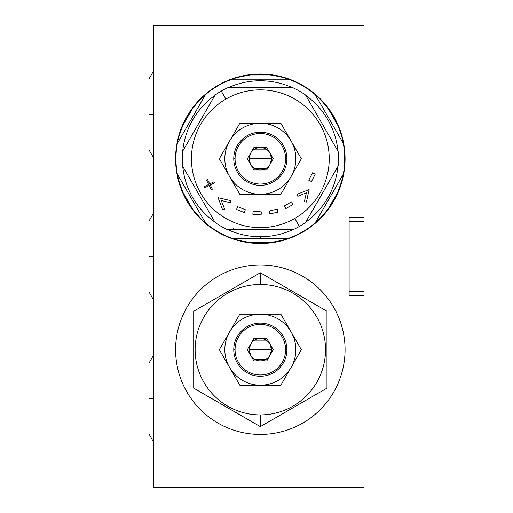 <?xml version="1.0" encoding="UTF-8"?>
<svg xmlns="http://www.w3.org/2000/svg" width="513" height="513" viewBox="0 0 513 513"><rect width="100%" height="100%" fill="white"/><g stroke="black" fill="none" stroke-linecap="round" stroke-linejoin="round"><path stroke-width="0.77" d="M349.122 219.801L349.122 217.134L364.038 217.134L364.038 25.65L364.038 219.801L364.038 25.65L153.791 25.65L153.791 487.35L364.038 487.35L153.791 487.35L153.791 25.65L364.038 25.65L153.791 25.65L153.791 487.35L364.038 487.35L364.038 295.866L364.038 487.35L364.038 295.866L349.122 295.866L349.122 217.134L364.038 217.134L364.038 221.398L349.122 221.398M364.038 256.5L364.038 295.866L364.038 293.199L364.038 295.866L349.122 295.866L349.122 293.199M260.335 264.952A84.741 84.741 0 0 1 345.076 349.693A84.741 84.741 0 0 1 260.335 434.434A84.741 84.741 0 0 1 175.593 349.693A84.741 84.741 0 0 1 260.335 264.952A84.741 84.741 0 0 0 175.593 349.693A84.741 84.741 0 0 0 260.335 434.434A84.741 84.741 0 0 0 345.076 349.693A84.741 84.741 0 0 0 260.335 264.952M260.335 243.502A84.741 84.741 0 0 1 175.593 158.761A84.741 84.741 0 0 1 260.335 74.019A84.741 84.741 0 0 1 345.076 158.761A84.741 84.741 0 0 1 260.335 243.502A84.741 84.741 0 0 0 345.076 158.761A84.741 84.741 0 0 0 260.335 74.019A84.741 84.741 0 0 0 175.593 158.761A84.741 84.741 0 0 0 260.335 243.502M349.122 217.134L349.122 295.866L349.122 217.134L364.038 217.134M261.797 273.602L326.961 311.224L326.961 388.161L260.335 426.624L193.709 388.161L193.709 311.224L260.335 272.756L260.335 284.484A65.209 65.209 0 0 0 195.132 349.693A65.209 65.209 0 0 0 260.335 414.902L260.335 426.624L193.709 388.161L193.709 311.224L260.335 272.756L326.961 311.224L326.961 388.161L260.335 426.624L260.335 414.902A65.209 65.209 0 0 1 195.132 349.693A65.209 65.209 0 0 1 260.335 284.484A65.209 65.209 0 0 1 325.543 349.693A65.209 65.209 0 0 1 260.335 414.902A65.209 65.209 0 0 0 325.543 349.693A65.209 65.209 0 0 0 260.335 284.484L260.335 272.756L261.81 273.609M301.343 349.693L280.842 385.205L239.834 385.205L219.327 349.693L239.834 314.174L280.842 314.174L301.343 349.693L291.095 367.449A35.512 35.512 0 0 0 291.095 331.937L301.343 349.693L291.095 367.449A35.512 35.512 0 0 1 224.822 349.693A35.512 35.512 0 0 1 291.095 331.937A35.512 35.512 0 0 1 291.095 367.449L280.842 385.205L260.335 385.205A35.512 35.512 0 0 0 291.095 367.449L280.842 385.205L239.834 385.205L219.327 349.693L229.58 331.937A35.512 35.512 0 0 0 260.335 385.205L239.834 385.205L219.327 349.693L239.834 314.174L260.335 314.174A35.512 35.512 0 0 0 229.58 331.937L239.834 314.174L280.842 314.174L291.095 331.937A35.512 35.512 0 0 0 260.335 314.174L280.842 314.174L301.343 349.693M233.768 349.693A26.567 26.567 0 0 0 260.335 376.26A26.567 26.567 0 0 0 286.902 349.693A26.567 26.567 0 0 0 260.335 323.126A26.567 26.567 0 0 0 233.768 349.693A26.567 26.567 0 0 1 260.335 323.126A26.567 26.567 0 0 1 286.902 349.693L285.606 349.693A25.272 25.272 0 0 0 260.335 324.421A25.272 25.272 0 0 0 235.063 349.693L233.768 349.693L235.063 349.693A25.272 25.272 0 0 1 260.335 324.421A25.272 25.272 0 0 1 285.606 349.693A25.272 25.272 0 0 1 260.335 374.965A25.272 25.272 0 0 1 235.063 349.693A25.272 25.272 0 0 0 260.335 374.965A25.272 25.272 0 0 0 285.606 349.693L286.902 349.693A26.567 26.567 0 0 1 260.335 376.26A26.567 26.567 0 0 1 233.768 349.693A26.567 26.567 0 0 1 273.621 326.685A26.567 26.567 0 0 1 273.621 372.701A26.567 26.567 0 0 1 233.768 349.693L235.063 349.693A25.272 25.272 0 0 1 272.974 327.807A25.272 25.272 0 0 1 272.974 371.579A25.272 25.272 0 0 1 235.063 349.693M266.792 360.883L273.256 349.693L266.792 338.503L253.877 338.503L247.42 349.693L253.877 360.883L266.792 360.883L253.877 360.883L247.42 349.693L253.877 338.503L266.792 338.503L273.256 349.693L266.792 360.883L273.256 349.693L266.792 338.503L253.877 338.503L247.42 349.693L253.877 360.883L266.792 360.883M250.601 344.249L249.183 349.693L271.486 349.693A11.151 11.151 0 0 1 260.335 360.844A11.151 11.151 0 0 1 249.183 349.693A11.151 11.151 0 0 1 260.335 338.542A11.151 11.151 0 0 1 271.486 349.693A11.151 11.151 0 0 0 260.335 338.542A11.151 11.151 0 0 0 249.183 349.693A11.151 11.151 0 0 0 260.335 360.844A11.151 11.151 0 0 0 271.486 349.693L270.069 344.249M266.08 340.132L254.595 340.132M270.069 355.131L271.486 349.693L249.183 349.693L250.601 355.131M254.595 359.254L266.08 359.254M205.373 222.789A84.382 84.382 0 0 0 205.508 222.911A84.382 84.382 0 0 0 232.197 238.314C237.121 240.161 243.245 241.578 250.562 242.578A84.382 84.382 0 0 0 260.335 243.149A84.382 84.382 0 0 1 247.952 242.232A84.382 84.382 0 0 0 272.724 242.232A84.382 84.382 0 0 1 270.114 242.578C277.424 241.578 283.548 240.161 288.473 238.314L232.197 238.314A84.382 84.382 0 0 0 232.37 238.378M275.661 241.745A84.382 84.382 0 0 0 277.058 241.476A84.382 84.382 0 0 1 275.661 241.745A84.382 84.382 0 0 0 277.058 241.476M280.707 240.648A84.382 84.382 0 0 0 284.715 239.545A84.382 84.382 0 0 1 280.707 240.648A84.382 84.382 0 0 0 284.715 239.545M288.306 238.378A84.382 84.382 0 0 0 288.473 238.314A84.382 84.382 0 0 1 288.306 238.378A84.382 84.382 0 0 0 288.473 238.314A84.382 84.382 0 0 0 315.162 222.911A84.382 84.382 0 0 0 315.303 222.789A84.382 84.382 0 0 1 315.162 222.911A84.382 84.382 0 0 1 288.473 238.314L260.335 238.314L260.335 236.756L260.335 238.314L288.473 238.314C287.081 238.154 291.493 238.891 270.114 242.578L250.562 242.578A84.382 84.382 0 0 0 260.335 243.149A84.382 84.382 0 0 1 250.562 242.578L270.114 242.578C277.424 241.578 283.548 240.161 288.473 238.314A84.382 84.382 0 0 0 315.162 222.911C319.221 219.564 323.511 214.973 328.031 209.137A84.382 84.382 0 0 0 337.81 192.202C340.6 185.366 342.434 179.358 343.3 174.17L315.162 222.911L343.3 174.17A84.382 84.382 0 0 1 343.268 174.349A84.382 84.382 0 0 0 343.3 174.17A84.382 84.382 0 0 0 343.268 143.178M318.118 220.257A84.382 84.382 0 0 0 321.067 217.352A84.382 84.382 0 0 1 318.118 220.257A84.382 84.382 0 0 0 321.067 217.352M323.613 214.588A84.382 84.382 0 0 0 324.543 213.517A84.382 84.382 0 0 1 323.613 214.588A84.382 84.382 0 0 0 324.543 213.517M326.428 211.221A84.382 84.382 0 0 0 338.817 189.765A84.382 84.382 0 0 1 326.428 211.221A84.382 84.382 0 0 0 338.817 189.765M339.863 186.982A84.382 84.382 0 0 0 340.324 185.635A84.382 84.382 0 0 1 339.863 186.982A84.382 84.382 0 0 0 340.324 185.635M341.44 182.064A84.382 84.382 0 0 0 342.485 178.043A84.382 84.382 0 0 1 341.44 182.064A84.382 84.382 0 0 0 342.485 178.043M342.081 137.811A84.382 84.382 0 0 1 342.485 139.478A84.382 84.382 0 0 0 341.44 135.458A84.382 84.382 0 0 1 341.677 136.317M340.324 131.886A84.382 84.382 0 0 0 339.863 130.546M338.817 127.756A84.382 84.382 0 0 0 326.428 106.294M324.537 103.998A84.382 84.382 0 0 0 323.607 102.927M320.445 99.541A84.382 84.382 0 0 1 321.067 100.176A84.382 84.382 0 0 0 318.111 97.258A84.382 84.382 0 0 1 319.349 98.445M288.306 79.149A84.382 84.382 0 0 1 288.473 79.207L260.335 79.207L260.335 80.772L260.335 79.207L288.473 79.207A84.382 84.382 0 0 1 315.162 94.616L343.3 143.351C342.434 138.164 340.6 132.155 337.81 125.319L328.031 108.384L337.81 125.319A84.382 84.382 0 0 0 328.031 108.384C323.511 102.555 319.221 97.964 315.162 94.616L343.3 143.351C342.434 138.164 340.6 132.155 337.81 125.319A84.382 84.382 0 0 0 328.031 108.384C323.511 102.555 319.221 97.964 315.162 94.616A84.382 84.382 0 0 0 288.473 79.207C283.548 77.367 277.424 75.943 270.114 74.943L250.562 74.943A84.382 84.382 0 0 1 260.335 74.379A84.382 84.382 0 0 0 247.946 75.289A84.382 84.382 0 0 1 272.724 75.289A84.382 84.382 0 0 0 250.562 74.943C243.245 75.943 237.121 77.367 232.197 79.207A84.382 84.382 0 0 1 232.363 79.149A84.382 84.382 0 0 0 232.197 79.207L288.473 79.207A84.382 84.382 0 0 1 315.296 94.732A84.382 84.382 0 0 0 315.162 94.616L343.3 143.351A84.382 84.382 0 0 1 343.3 174.17L315.162 222.911C319.221 219.564 323.511 214.973 328.031 209.137L337.81 192.202C340.6 185.366 342.434 179.358 343.3 174.17A84.382 84.382 0 0 1 343.268 174.349M283.054 77.495A84.382 84.382 0 0 1 284.702 77.97A84.382 84.382 0 0 0 280.707 76.873A84.382 84.382 0 0 1 281.56 77.091M277.046 76.046A84.382 84.382 0 0 0 275.654 75.777A84.382 84.382 0 0 1 277.046 76.046M245.009 75.783A84.382 84.382 0 0 0 243.617 76.052A84.382 84.382 0 0 1 245.009 75.783M239.103 77.091A84.382 84.382 0 0 1 239.962 76.873A84.382 84.382 0 0 0 235.954 77.976A84.382 84.382 0 0 1 237.609 77.495M177.402 143.178A84.382 84.382 0 0 0 177.37 143.351L205.508 94.616A84.382 84.382 0 0 1 232.197 79.207A84.382 84.382 0 0 0 205.373 94.732M201.314 98.451A84.382 84.382 0 0 1 202.552 97.265A84.382 84.382 0 0 0 199.602 100.176A84.382 84.382 0 0 1 200.217 99.548M197.063 102.933A84.382 84.382 0 0 0 196.126 104.004M194.241 106.3A84.382 84.382 0 0 0 181.852 127.756M180.807 130.546A84.382 84.382 0 0 0 180.345 131.886M178.992 136.317A84.382 84.382 0 0 1 179.229 135.458A84.382 84.382 0 0 0 178.184 139.478A84.382 84.382 0 0 1 178.595 137.811M232.197 79.207C233.595 79.368 229.183 78.63 250.562 74.943L270.114 74.943A84.382 84.382 0 0 0 250.562 74.943C243.245 75.943 237.121 77.367 232.197 79.207L260.335 79.207L232.197 79.207A84.382 84.382 0 0 0 205.508 94.616C204.956 95.899 206.495 91.737 192.638 108.384L182.859 125.319L192.638 108.384C197.159 102.555 201.449 97.964 205.508 94.616L177.37 143.351L205.508 94.616C201.449 97.964 197.159 102.555 192.638 108.384A84.382 84.382 0 0 0 182.859 125.319C180.069 132.155 178.235 138.164 177.37 143.351A84.382 84.382 0 0 0 177.37 174.17A84.382 84.382 0 0 0 177.402 174.349M178.595 179.71A84.382 84.382 0 0 1 178.184 178.043A84.382 84.382 0 0 0 179.229 182.064A84.382 84.382 0 0 1 178.992 181.211M180.345 185.635A84.382 84.382 0 0 0 180.807 186.982M181.852 189.765A84.382 84.382 0 0 0 194.241 211.228M196.133 213.523A84.382 84.382 0 0 0 197.063 214.594M200.224 217.987A84.382 84.382 0 0 1 199.602 217.352A84.382 84.382 0 0 0 202.564 220.269A84.382 84.382 0 0 1 201.32 219.077M237.622 240.033A84.382 84.382 0 0 1 235.967 239.552A84.382 84.382 0 0 0 239.962 240.648A84.382 84.382 0 0 1 239.116 240.437M243.624 241.476A84.382 84.382 0 0 0 245.015 241.745A84.382 84.382 0 0 1 243.624 241.476M182.859 192.202C175.363 171.849 178.21 175.299 177.37 174.17C178.235 179.358 180.069 185.366 182.859 192.202A84.382 84.382 0 0 0 192.638 209.137C197.159 214.973 201.449 219.564 205.508 222.911L177.37 174.17A84.382 84.382 0 0 1 177.37 143.351C178.235 138.164 180.069 132.155 182.859 125.319C175.363 145.673 178.21 142.216 177.37 143.351A84.382 84.382 0 0 0 177.37 174.17L205.508 222.911L177.37 174.17C178.235 179.358 180.069 185.366 182.859 192.202L192.638 209.137C197.159 214.973 201.449 219.564 205.508 222.911C204.95 221.616 206.515 225.81 192.638 209.137L182.859 192.202A84.382 84.382 0 0 0 192.638 209.137A84.382 84.382 0 0 1 182.859 192.202L192.638 209.137M192.638 108.384A84.382 84.382 0 0 0 182.859 125.319A84.382 84.382 0 0 1 192.638 108.384L182.859 125.319M228.125 229.792A77.989 77.989 0 0 0 292.545 229.792A77.989 77.989 0 0 1 228.125 229.792A77.989 77.989 0 0 0 260.335 236.756L260.335 238.314L232.197 238.314A84.382 84.382 0 0 1 205.508 222.911A84.382 84.382 0 0 0 232.197 238.314C237.121 240.161 243.245 241.578 250.562 242.578C229.208 238.904 233.588 238.154 232.197 238.314L260.335 238.314M260.335 79.207L260.335 80.772A77.989 77.989 0 0 0 228.125 87.729A77.989 77.989 0 0 1 292.545 87.729A77.989 77.989 0 0 0 260.335 80.772A77.989 77.989 0 0 1 292.545 87.729M214.928 95.354A77.989 77.989 0 0 0 182.718 151.136A77.989 77.989 0 0 1 214.928 95.354A77.989 77.989 0 0 0 214.928 222.167A77.989 77.989 0 0 1 182.718 151.136A77.989 77.989 0 0 0 214.928 222.167M215.094 222.469L182.545 166.09A78.136 78.136 0 0 1 182.545 151.438L215.094 95.059A78.136 78.136 0 0 1 221.27 91.096L225.887 99.092A68.902 68.902 0 0 0 200.666 193.209A68.902 68.902 0 0 0 294.783 218.429L299.4 226.425A78.136 78.136 0 0 1 292.885 229.792L227.785 229.792A78.136 78.136 0 0 1 215.094 222.469A78.136 78.136 0 0 0 227.785 229.792A78.136 78.136 0 0 1 215.094 222.469L182.545 166.09A78.136 78.136 0 0 1 182.545 151.438L215.094 95.059A78.136 78.136 0 0 1 227.785 87.729L292.885 87.729A78.136 78.136 0 0 1 305.575 95.059L338.125 151.438A78.136 78.136 0 0 1 338.125 166.09L305.575 222.469A78.136 78.136 0 0 1 299.4 226.425L294.783 218.429A68.902 68.902 0 0 0 320.003 124.313A68.902 68.902 0 0 0 225.887 99.092A68.902 68.902 0 0 0 200.666 193.209A68.902 68.902 0 0 0 294.783 218.429A68.902 68.902 0 0 0 320.003 124.313A68.902 68.902 0 0 0 225.887 99.092L221.27 91.096A78.136 78.136 0 0 0 215.094 95.059L182.545 151.438A78.136 78.136 0 0 0 182.545 166.09L215.094 222.469M305.748 222.167A77.989 77.989 0 0 0 337.952 166.385A77.989 77.989 0 0 1 305.748 222.167A77.989 77.989 0 0 0 305.748 95.354A77.989 77.989 0 0 1 337.952 166.385A77.989 77.989 0 0 0 305.748 95.354M292.885 229.792L227.785 229.792L292.885 229.792A78.136 78.136 0 0 0 305.575 222.469A78.136 78.136 0 0 1 292.885 229.792M311.468 181.564L308.775 180.198L312.52 172.81L315.219 174.176L311.468 181.564L308.775 180.198L311.468 181.564L315.219 174.176L312.52 172.81L308.775 180.198L312.52 172.81L315.219 174.176L311.468 181.564L315.219 174.176L312.52 172.81L308.775 180.198L311.468 181.564M306.421 192.741L297.835 196.325L297.219 194.254L309.102 189.573L306.447 202.064L304.299 201.795L306.421 192.741L297.835 196.325L297.219 194.254L297.835 196.325L306.421 192.741L304.299 201.795L306.447 202.064L309.102 189.573L297.219 194.254L309.102 189.573L306.447 202.064L304.299 201.795L306.421 192.741M285.856 208.586L284.349 205.963L291.544 201.846L293.045 204.463L285.856 208.586L284.349 205.963L285.856 208.586L293.045 204.463L291.544 201.846L284.349 205.963L291.544 201.846L293.045 204.463L285.856 208.586L284.349 205.963L291.544 201.846L293.045 204.463L285.856 208.586M269.812 213.953L269.139 211.01L277.219 209.163L277.892 212.113L269.812 213.953L269.139 211.01L269.812 213.953L277.892 212.113L277.219 209.163L269.139 211.01L277.219 209.163L277.892 212.113L269.812 213.953L277.892 212.113L277.219 209.163L269.139 211.01L269.812 213.953M252.845 214.274L253.069 211.26L261.335 211.882L261.104 214.896L252.845 214.274L253.069 211.26L252.845 214.274L261.104 214.896L261.335 211.882L253.069 211.26L261.335 211.882L261.104 214.896L252.845 214.274L261.104 214.896L261.335 211.882L253.069 211.26L252.845 214.274M236.531 209.477L237.647 206.668L245.349 209.721L244.233 212.529L236.531 209.477L237.647 206.668L236.531 209.477L244.233 212.529L245.349 209.721L237.647 206.668L245.349 209.721L244.233 212.529L236.531 209.477L244.233 212.529L245.349 209.721L237.647 206.668L236.531 209.477M224.623 209.092L222.539 209.67L218.121 197.691L230.549 200.615L230.234 202.757L221.225 200.436L224.623 209.092L222.539 209.67L224.623 209.092L221.225 200.436L224.623 209.092L222.539 209.67L218.121 197.691L222.539 209.67L218.121 197.691L230.549 200.615L218.121 197.691L230.549 200.615L230.234 202.757L230.549 200.615L230.234 202.757L221.225 200.436L230.234 202.757M209.714 183.911L214.036 181.743L214.569 182.801L210.247 184.969L212.369 189.201L211.285 189.746L209.163 185.507L204.841 187.675L204.309 186.617L208.637 184.449L206.515 180.217L207.592 179.678L209.714 183.911L214.036 181.743L214.569 182.801L214.036 181.743L209.714 183.911L207.592 179.678L206.515 180.217L207.592 179.678L209.714 183.911M227.785 87.729L292.885 87.729A78.136 78.136 0 0 1 305.575 95.059L338.125 151.438A78.136 78.136 0 0 1 338.125 166.09L305.575 222.469L338.125 166.09A78.136 78.136 0 0 0 338.125 151.438L305.575 95.059A78.136 78.136 0 0 0 292.885 87.729L227.785 87.729A78.136 78.136 0 0 0 221.27 91.096A78.136 78.136 0 0 1 227.785 87.729M214.569 182.801L210.247 184.969L212.369 189.201L211.285 189.746L212.369 189.201L210.247 184.969L214.569 182.801L214.036 181.743M211.285 189.746L209.163 185.507L204.841 187.675L204.309 186.617L204.841 187.675L209.163 185.507L211.285 189.746L212.369 189.201M204.309 186.617L208.637 184.449L206.515 180.217L208.637 184.449L204.309 186.617L204.841 187.675M229.58 141.004A35.512 35.512 0 0 1 295.854 158.761A35.512 35.512 0 0 1 291.095 176.517L280.842 194.28L239.834 194.28L229.58 176.517A35.512 35.512 0 0 0 291.095 176.517L280.842 194.28L239.834 194.28L229.58 176.517A35.512 35.512 0 0 1 229.58 141.004L219.327 158.761L239.834 123.248L280.842 123.248L301.343 158.761L280.842 194.28L239.834 194.28L219.327 158.761L229.58 141.004A35.512 35.512 0 0 0 229.58 176.517L219.327 158.761L229.58 141.004A35.512 35.512 0 0 0 260.335 194.28A35.512 35.512 0 0 0 291.095 141.004A35.512 35.512 0 0 0 229.58 141.004L239.834 123.248L260.335 123.248A35.512 35.512 0 0 0 229.58 141.004L239.834 123.248L280.842 123.248L301.343 158.761L291.095 176.517A35.512 35.512 0 0 0 260.335 123.248L280.842 123.248L301.343 158.761M233.768 158.761A26.567 26.567 0 0 0 260.335 185.328A26.567 26.567 0 0 0 286.902 158.761A26.567 26.567 0 0 0 260.335 132.194A26.567 26.567 0 0 0 233.768 158.761A26.567 26.567 0 0 1 260.335 132.194A26.567 26.567 0 0 1 286.902 158.761L285.606 158.761A25.272 25.272 0 0 0 260.335 133.489A25.272 25.272 0 0 0 235.063 158.761L233.768 158.761L235.063 158.761A25.272 25.272 0 0 1 260.335 133.489A25.272 25.272 0 0 1 285.606 158.761A25.272 25.272 0 0 1 260.335 184.032A25.272 25.272 0 0 1 235.063 158.761A25.272 25.272 0 0 0 260.335 184.032A25.272 25.272 0 0 0 285.606 158.761L286.902 158.761A26.567 26.567 0 0 1 260.335 185.328A26.567 26.567 0 0 1 233.768 158.761A26.567 26.567 0 0 1 273.621 135.753A26.567 26.567 0 0 1 273.621 181.769A26.567 26.567 0 0 1 233.768 158.761L235.063 158.761A25.272 25.272 0 0 1 272.974 136.875A25.272 25.272 0 0 1 272.974 180.647A25.272 25.272 0 0 1 235.063 158.761M250.536 153.284L249.113 158.761A11.222 11.222 0 0 0 250.203 163.583L247.42 158.761L250.203 163.583A11.222 11.222 0 0 1 249.113 158.761L271.557 158.761A11.222 11.222 0 0 0 270.473 153.938L273.256 158.761L270.473 153.938A11.222 11.222 0 0 0 249.113 158.761A11.222 11.222 0 0 0 270.473 163.583L273.256 158.761L270.473 153.938A11.222 11.222 0 0 0 269.575 152.393L266.792 147.577L261.226 147.577A11.222 11.222 0 0 0 259.443 147.577L253.877 147.577L251.094 152.393A11.222 11.222 0 0 0 250.203 153.938L247.42 158.761L250.203 163.583A11.222 11.222 0 0 0 251.094 165.128L253.877 169.95L259.443 169.95A11.222 11.222 0 0 0 261.226 169.95L266.792 169.95L269.575 165.128A11.222 11.222 0 0 0 271.557 158.761A11.222 11.222 0 0 1 270.473 163.583L273.256 158.761L270.473 163.583A11.222 11.222 0 0 0 270.473 153.938A11.222 11.222 0 0 1 271.557 158.761L270.133 153.284M270.133 164.237L271.557 158.761L249.113 158.761A11.222 11.222 0 0 1 250.203 153.938L247.42 158.761L250.203 153.938A11.222 11.222 0 0 0 249.113 158.761L250.536 164.237M251.094 152.393L253.877 147.577L259.443 147.577A11.222 11.222 0 0 0 251.094 152.393A11.222 11.222 0 0 1 259.443 147.577L253.877 147.577L251.094 152.393A11.222 11.222 0 0 0 250.203 153.938M261.226 147.577L266.792 147.577L269.575 152.393L266.792 147.577L261.226 147.577A11.222 11.222 0 0 1 269.575 152.393A11.222 11.222 0 0 0 259.443 147.577M266.112 149.142L254.557 149.142M254.557 168.379L266.112 168.379M269.575 165.128L266.792 169.95L261.226 169.95A11.222 11.222 0 0 0 269.575 165.128A11.222 11.222 0 0 1 261.226 169.95L266.792 169.95L269.575 165.128A11.222 11.222 0 0 0 271.557 158.761L249.113 158.761M259.443 169.95L253.877 169.95L251.094 165.128L253.877 169.95L259.443 169.95A11.222 11.222 0 0 1 251.094 165.128A11.222 11.222 0 0 0 261.226 169.95M270.114 74.943C291.461 78.624 287.088 79.368 288.473 79.207C283.548 77.367 277.424 75.943 270.114 74.943A84.382 84.382 0 0 0 260.335 74.379A84.382 84.382 0 0 1 270.114 74.943L250.562 74.943A84.382 84.382 0 0 1 260.335 74.379M260.335 243.149A84.382 84.382 0 0 0 270.114 242.578L250.562 242.578A84.382 84.382 0 0 0 270.114 242.578A84.382 84.382 0 0 1 260.335 243.149A84.382 84.382 0 0 0 272.724 242.232M344.717 158.158L344.717 159.363M344.71 159.96L344.704 160.531M344.704 156.984L344.71 157.555M315.303 222.789A84.382 84.382 0 0 1 315.162 222.911C315.713 221.622 314.174 225.784 328.031 209.137L337.81 192.202L328.031 209.137A84.382 84.382 0 0 0 337.81 192.202C345.307 171.849 342.46 175.305 343.3 174.17A84.382 84.382 0 0 0 343.3 143.351C342.466 142.229 345.307 145.673 337.81 125.319L328.031 108.384A84.382 84.382 0 0 1 337.81 125.319M344.717 159.325L344.723 158.793M153.791 114.437L148.962 114.437L153.791 114.437M153.791 398.563L148.962 398.563L153.791 398.563M153.791 256.5L148.962 256.5L153.791 256.5M260.335 434.434A84.741 84.741 0 0 0 333.719 307.325A84.741 84.741 0 0 0 186.95 307.325A84.741 84.741 0 0 0 260.335 434.434M260.335 74.019A84.741 84.741 0 0 0 186.95 201.134A84.741 84.741 0 0 0 333.719 201.134A84.741 84.741 0 0 0 260.335 74.019M364.038 295.866L349.122 295.866M261.81 425.777L260.335 426.624L193.709 388.161L193.709 311.224L195.177 310.378M258.866 273.609L260.335 272.756L258.866 273.609M260.335 414.902L260.335 426.624L326.961 388.161L326.961 311.224L260.335 272.756L193.709 311.224M260.335 284.484A65.209 65.209 0 0 1 316.803 382.294A65.209 65.209 0 0 1 203.866 382.294A65.209 65.209 0 0 1 260.335 284.484L260.335 272.756M286.902 349.693L285.606 349.693M249.183 349.693A11.151 11.151 0 0 0 265.914 359.35A11.151 11.151 0 0 0 265.914 340.036A11.151 11.151 0 0 0 249.183 349.693L271.486 349.693M294.783 218.429A68.902 68.902 0 0 1 191.439 158.761A68.902 68.902 0 0 1 294.783 99.092A68.902 68.902 0 0 1 294.783 218.429L299.4 226.425M304.299 201.795L306.447 202.064L309.102 189.573L297.219 194.254L297.835 196.325M207.592 179.678L206.515 180.217M225.887 99.092L221.27 91.096M291.095 176.517A35.512 35.512 0 0 1 229.58 176.517L219.327 158.761M286.902 158.761L285.606 158.761M269.575 152.393A11.222 11.222 0 0 1 271.557 158.761M315.162 94.616C315.719 95.905 314.155 91.712 328.031 108.384M233.627 229.792L233.627 228.657L233.627 229.792M229.58 367.449A35.512 35.512 0 0 1 260.335 314.174A35.512 35.512 0 0 1 291.095 367.449A35.512 35.512 0 0 1 229.58 367.449M228.125 87.729A77.989 77.989 0 0 1 260.335 80.772M292.545 229.792A77.989 77.989 0 0 1 260.335 236.756M250.203 163.583A11.222 11.222 0 0 0 251.094 165.128M337.81 192.202A84.382 84.382 0 0 1 328.031 209.137M364.038 291.602L349.122 291.602M153.791 70.576L148.962 79.066L148.962 149.809L153.791 158.299M153.791 442.424L148.962 433.934L148.962 363.191L153.791 354.701M153.791 300.361L148.962 291.871L148.962 221.129L153.791 212.639"/></g></svg>
